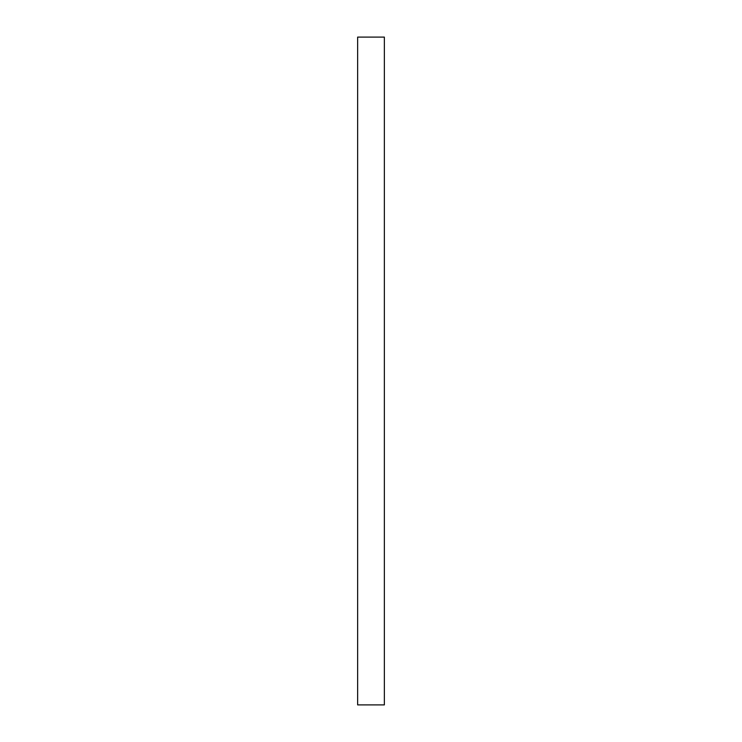 <?xml version="1.0" encoding="UTF-8"?>
<svg xmlns="http://www.w3.org/2000/svg" width="742" height="742" viewBox="0 0 742 742"><rect width="100%" height="100%" fill="white"/><g stroke="black" fill="none" stroke-linecap="round" stroke-linejoin="round"><path stroke-width="1.11" d="M357.644 37.1L357.644 704.9L384.356 704.9L384.356 37.1L357.644 37.1"/></g></svg>

